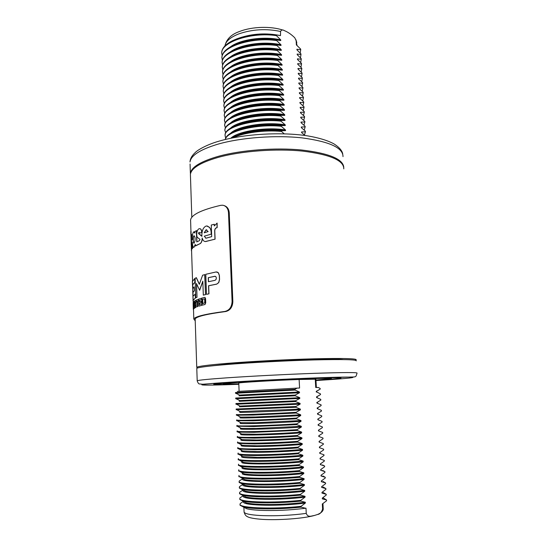 <?xml version="1.0" encoding="UTF-8"?>
<svg xmlns="http://www.w3.org/2000/svg" width="547" height="547" viewBox="0 0 547 547"><rect width="100%" height="100%" fill="white"/><g stroke="black" fill="none" stroke-linecap="round" stroke-linejoin="round"><path stroke-width="0.82" d="M209.733 366.1L233.35 363.488C269.746 360.405 332.542 358.244 343.147 359.577M343.789 168.866C343.906 160.469 330.224 154.555 302.723 151.122C276.16 148.415 241.459 150.999 218.506 157.31C200.735 162.425 191.368 168.1 190.404 174.329L190.465 176.257M355.331 360.247L356.193 359.851C356.815 358.504 342.907 358.155 314.477 358.798C286.956 359.509 250.649 361.43 226.52 363.42C207.853 364.999 197.932 366.305 196.749 367.331L197.679 367.953M238.895 38.112C252.338 33.558 266.204 32.724 280.495 35.596L276.406 34.967C262.218 33.258 249.022 34.55 236.837 38.844L232.783 40.567C225.788 44.068 222.096 47.965 221.726 52.259L221.733 53.367M305.014 135.506L301.623 132.586L301.588 131.943L305.417 131.827L305.383 131.184L301.349 127.642L301.308 126.993L305.137 126.925L305.103 126.282L301.069 122.706L301.028 122.063L304.857 122.022L304.823 121.386L300.788 117.783L300.754 117.14L304.576 117.14L304.542 116.497L300.508 112.867L300.474 112.224L304.296 112.258L304.262 111.622L300.235 107.964L300.194 107.321L304.016 107.397L303.982 106.761L299.954 103.068L299.92 102.426L303.735 102.535L303.701 101.899L299.681 98.18L299.647 97.544L303.462 97.687L303.421 97.058L299.4 93.311L299.366 92.669L303.182 92.853L303.147 92.217L299.127 88.443L299.093 87.807L302.908 88.026L302.867 87.397L298.853 83.588L298.819 82.953L302.628 83.212L302.594 82.576L298.58 78.747L298.546 78.112L302.354 78.399L302.32 77.77L298.306 73.907L298.272 73.277L302.081 73.606L302.04 72.977L298.033 69.086L297.999 68.45L301.807 68.819L301.766 68.19L297.759 64.272L297.725 63.637L301.527 64.04L301.493 63.411L297.493 59.466L297.452 58.837L301.253 59.267L301.219 58.645L297.219 54.673L297.185 54.044L300.98 54.509L300.946 53.886L296.946 49.886L296.912 49.257L300.713 49.763L300.173 53.08M300.713 49.763L300.672 49.1L296.371 44.895L296.139 40.697L294.799 37.825C291.435 34.495 288.016 32.116 284.536 30.7C282.703 29.504 281.384 29.764 280.584 31.473C266.259 28.451 252.311 29.264 238.752 33.907C230.314 37.264 225.713 41.264 224.947 45.914M296.912 49.257L297.294 50.208M239.032 43.083C252.502 38.557 266.41 37.709 280.761 40.54L276.666 39.945C262.464 38.276 249.254 39.562 237.049 43.801L232.557 45.722C225.829 49.141 222.28 52.922 221.918 57.059L221.925 58.139M300.98 54.509L300.433 57.818M297.185 54.044L297.568 54.994M238.793 48.163L239.251 47.999C252.735 43.514 266.662 42.673 281.021 45.456L276.926 44.902C262.71 43.261 249.487 44.539 237.268 48.731L232.338 50.844C225.87 54.18 222.465 57.838 222.109 61.825L222.116 62.898M301.253 59.267L300.686 62.577M297.452 58.837L297.841 59.794M237.856 53.531L239.47 52.915C252.974 48.485 266.909 47.644 281.288 50.386L277.185 49.866C262.957 48.252 249.719 49.524 237.487 53.674L232.133 55.965C225.925 59.22 222.643 62.761 222.301 66.604L222.314 67.671M301.527 64.04L300.939 67.336M297.725 63.637L298.122 64.601M237.323 58.761L239.682 57.852C253.206 53.469 267.162 52.621 281.548 55.322L277.445 54.837C263.203 53.257 249.952 54.522 237.699 58.625L231.942 61.093C225.979 64.259 222.827 67.698 222.499 71.397L222.506 72.45M301.807 68.819L301.192 72.108M297.999 68.45L298.395 69.414M236.995 63.924L239.901 62.796C253.439 58.461 267.408 57.62 281.808 60.266L277.705 59.821C263.449 58.276 250.184 59.527 237.918 63.589L231.764 66.228C226.034 69.312 223.012 72.635 222.691 76.197L222.697 77.243M302.081 73.606L301.452 76.895M298.272 73.277L298.676 74.242M236.68 69.086L240.119 67.746C253.678 63.459 267.661 62.618 282.074 65.223L277.965 64.819C263.695 63.302 250.417 64.553 238.136 68.56L231.6 71.363C226.102 74.365 223.197 77.578 222.889 81.004L222.896 82.043M302.354 78.399L301.705 81.681M298.546 78.112L298.949 79.076M236.386 74.255L240.345 72.71C253.917 68.478 267.914 67.637 282.341 70.194L278.232 69.825C263.941 68.341 250.656 69.578 238.355 73.544L231.443 76.512C226.171 79.418 223.388 82.522 223.08 85.824L223.087 86.85M302.628 83.212L301.958 86.481M298.819 82.953L299.23 83.923M236.119 79.431L240.564 77.681C254.15 73.496 268.167 72.662 282.601 75.171L278.491 74.843C264.194 73.387 250.888 74.618 238.574 78.536L231.292 81.653C226.246 84.484 223.573 87.479 223.279 90.652L223.285 91.67M302.908 88.026L302.211 91.294M299.093 87.807L299.51 88.778M235.86 84.607L240.783 82.665C254.389 78.536 268.42 77.695 282.867 80.156L278.758 79.869C264.44 78.447 251.121 79.671 238.793 83.541L231.155 86.809C226.321 89.551 223.757 92.443 223.47 95.493L223.477 96.498M303.182 92.853L302.464 96.115M299.366 92.669L299.79 93.646M235.62 89.79L241.001 87.664C254.628 83.575 268.673 82.741 283.134 85.154L279.018 84.908C264.693 83.52 251.36 84.737 239.012 88.552L231.032 91.964C226.403 94.624 223.949 97.414 223.668 100.34L223.675 101.339M303.462 97.687L302.717 100.942M299.647 97.544L300.071 98.522M235.401 94.98L241.227 92.669C254.868 88.635 268.926 87.8 283.401 90.166L279.285 89.954C264.946 88.6 251.593 89.811 239.23 93.578L230.916 97.134C226.485 99.698 224.14 102.392 223.867 105.202L223.873 106.186M303.735 102.535L302.97 105.783M299.92 102.426L300.358 103.41M235.189 100.169L241.446 97.681C255.107 93.701 269.179 92.867 283.667 95.185L279.551 95.014C265.192 93.694 251.832 94.891 239.456 98.617L230.807 102.296C226.574 104.778 224.325 107.369 224.065 110.07L224.072 111.048M304.016 107.397L303.223 110.631M300.194 107.321L300.638 108.306M234.998 105.366L241.671 102.713C255.346 98.781 269.432 97.947 283.934 100.217L279.811 100.087C265.445 98.795 252.064 99.985 239.675 103.663L230.711 107.472C226.67 109.872 224.516 112.361 224.263 114.952L224.27 115.916M304.296 112.258L303.476 115.485M300.474 112.224L300.918 113.208M234.813 110.562L241.89 107.745C255.586 103.868 269.692 103.041 284.208 105.263L280.078 105.168C265.698 103.909 252.304 105.092 239.894 108.723L230.622 112.648C226.766 114.966 224.708 117.359 224.455 119.841L224.461 120.798M304.576 117.14L303.722 120.354M300.754 117.14L301.206 118.131M234.649 115.773L242.116 112.798C255.825 108.969 269.945 108.142 284.474 110.316L280.344 110.262C265.951 109.038 252.543 110.214 240.119 113.79L230.54 117.831C226.861 120.06 224.899 122.364 224.653 124.737L224.66 125.687M304.857 122.022L303.975 125.229M301.028 122.063L301.486 123.054M234.492 120.976L242.342 117.858C256.064 114.077 270.204 113.25 284.741 115.376L280.611 115.362C266.204 114.173 252.782 115.342 240.338 118.87L230.472 123.02C226.964 125.167 225.09 127.376 224.858 129.646L224.865 130.583M305.137 126.925L304.221 130.118M301.308 126.993L301.773 127.991M234.348 126.193L242.567 122.925C256.311 119.198 270.457 118.378 285.014 120.449L280.878 120.477C266.457 119.321 253.022 120.477 240.564 123.957L230.41 128.21C227.073 130.275 225.289 132.395 225.056 134.569L225.063 135.492M305.417 131.827L304.474 135.013M301.588 131.943L302.06 132.942M234.219 131.41L242.786 128.005C256.55 124.333 270.717 123.513 285.281 125.536L281.151 125.605C266.71 124.477 253.261 125.632 240.789 129.058L230.349 133.406C227.183 135.396 225.48 137.42 225.255 139.499L225.255 139.499M234.095 136.634L243.012 133.099C256.796 129.475 270.97 128.654 285.555 130.637L281.418 130.74C266.97 129.646 253.5 130.795 241.008 134.172L230.93 138.234M190.062 163.997L190.37 173.378C191.341 167.122 200.701 161.427 218.465 156.292C241.118 150.049 275.203 147.43 301.636 150.001C329.027 153.263 343.072 159.033 343.769 167.32M280.495 35.596L280.584 31.473M233.001 137.817C243.271 132.695 264.625 129.817 281.452 131.417L284.235 133.824M281.452 131.417L281.418 130.74M230.82 138.254C237.651 131.184 266.553 126.665 285.52 129.967L285.555 130.637M225.405 139.471C226.431 131.28 256.837 123.738 281.185 126.275L285.52 129.967M281.185 126.275L281.151 125.605M230.649 133.229C237.507 126.049 266.327 121.496 285.247 124.873L285.281 125.536M225.856 137.632L225.357 137.222L225.077 135.212C224.687 126.678 255.791 118.446 280.919 121.147L285.247 124.873M280.919 121.147L280.878 120.477M230.595 128.094C237.665 120.866 266.218 116.367 284.98 119.786L285.014 120.449M225.624 132.723L224.879 130.289C224.489 121.612 255.552 113.263 280.645 116.032L284.98 119.786M280.645 116.032L280.611 115.362M230.547 122.972C237.815 115.697 266.109 111.246 284.707 114.713L284.741 115.376M225.398 127.827L224.68 125.379C224.284 116.552 255.305 108.087 280.379 110.925L284.707 114.713M280.379 110.925L280.344 110.262M228.94 119.547C233.781 111.438 264.358 105.79 284.44 109.653L284.474 110.316M225.173 122.938L224.482 120.477C224.079 111.499 255.066 102.925 280.112 105.831L284.44 109.653M280.112 105.831L280.078 105.168M230.465 112.737C238.123 105.386 265.883 101.051 284.166 104.6L284.208 105.263M224.947 118.063L224.284 115.588C223.873 106.46 254.82 97.769 279.845 100.751L284.166 104.6M279.845 100.751L279.811 100.087M230.437 107.636C238.273 100.245 265.774 95.971 283.9 99.561L283.934 100.217M224.728 113.202L224.085 110.706C223.668 101.434 254.581 92.628 279.585 95.677L283.9 99.561M279.585 95.677L279.551 95.014M230.41 102.535C238.43 95.116 265.657 90.898 283.633 94.528L283.667 95.185M224.502 108.347L223.894 105.838C223.47 96.416 254.334 87.499 279.319 90.617L283.633 94.528M279.319 90.617L279.285 89.954M230.383 97.441C238.581 89.995 265.548 85.845 283.367 89.51L283.401 90.166M224.284 103.499L223.696 100.976C223.265 91.411 254.095 82.385 279.052 85.564L283.367 89.51M279.052 85.564L279.018 84.908M230.369 92.354C238.731 84.888 265.432 80.799 283.1 84.505L283.134 85.154M224.065 98.665L223.497 96.128C223.067 86.412 253.856 77.277 278.792 80.525L283.1 84.505M278.792 80.525L278.758 79.869M230.355 87.267C238.882 79.787 265.322 75.766 282.833 79.506L282.867 80.156M223.846 93.845L223.306 91.287C222.861 81.428 253.617 72.177 278.526 75.5L282.833 79.506M278.526 75.5L278.491 74.843M230.349 82.194C239.039 74.7 265.213 70.741 282.567 74.515L282.601 75.171M223.634 89.031L223.108 86.46C222.663 76.457 253.377 67.096 278.266 70.481L282.567 74.515M278.266 70.481L278.232 69.825M230.342 77.127C239.189 69.619 265.097 65.736 282.307 69.537L282.341 70.194M223.422 84.224L222.909 81.64C222.465 71.493 253.138 62.016 277.999 65.476L282.307 69.537M277.999 65.476L277.965 64.819M230.349 72.06C239.347 64.553 264.987 60.738 282.04 64.573L282.074 65.223M223.203 79.438L222.718 76.826C222.26 66.536 252.899 56.956 277.739 60.478L282.04 64.573M277.739 60.478L277.705 59.821M230.355 67.007C239.497 59.493 264.878 55.753 281.773 59.616L281.808 60.266M222.998 74.652L222.526 72.026C222.061 61.592 252.659 51.903 277.479 55.493L281.773 59.616M277.479 55.493L277.445 54.837M230.369 61.955C239.654 54.447 264.769 50.775 281.514 54.673L281.548 55.322M222.786 69.879L222.328 67.233C221.863 56.662 252.427 46.864 277.22 50.515L281.514 54.673M277.22 50.515L277.185 49.866M230.39 56.915C239.812 49.408 264.659 45.818 281.254 49.736L281.288 50.386M222.574 65.12L222.137 62.454C221.665 51.739 252.188 41.832 276.96 45.551L281.254 49.736M276.96 45.551L276.926 44.902M230.41 51.876C239.969 44.382 264.55 40.868 280.987 44.813L281.021 45.456M222.369 60.368L221.945 57.681C221.467 46.823 251.948 36.813 276.7 40.594L280.987 44.813M276.7 40.594L276.666 39.945M230.444 46.844C240.126 39.37 264.44 35.931 280.727 39.897L280.761 40.54M222.164 55.623L221.747 52.915C221.268 41.928 251.716 31.801 276.44 35.651L280.727 39.897M276.44 35.651L276.406 34.967M244.071 511.63L244.092 512.136C244.906 513.783 250.232 514.905 260.071 515.506C275.319 516.177 290.71 515.465 306.258 513.387C307.982 518.016 311.674 515.725 314.19 515.548L317.629 514.467C319.899 514.201 321.561 512.402 322.6 509.066L323.174 507.746L322.942 503.691M306.258 513.387L305.985 508.149L305.65 508.238C290.108 510.221 274.792 510.912 259.702 510.31C253.829 510.002 249.494 509.476 246.683 508.731L243.634 507.042M237.309 391.42L297.069 388.117L294.949 389.327L294.99 390.073L299.462 392.008L299.503 392.753L295.25 395.05L295.291 395.796L299.763 397.69L299.804 398.435L295.551 400.787L295.592 401.539L300.071 403.385L300.105 404.137L295.852 406.53L295.893 407.289L300.371 409.094L300.412 409.847L296.153 412.294L296.194 413.053L300.679 414.817L300.713 415.57L296.46 418.072L296.495 418.831L300.98 420.554L301.021 421.306L296.761 423.857L296.802 424.616L301.288 426.304L301.329 427.057L297.062 429.662L297.103 430.421L301.595 432.068L301.636 432.821L297.37 435.474L297.411 436.239L301.903 437.839L301.944 438.598L297.671 441.306L297.712 442.072L302.211 443.631L302.252 444.39L297.978 447.145L298.019 447.911L302.518 449.436L302.559 450.195L298.286 453.005L298.327 453.771L302.826 455.248L302.867 456.013L298.594 458.871L298.635 459.644L303.141 461.073L303.182 461.839L298.901 464.752L298.942 465.524L303.448 466.919L303.489 467.685L299.209 470.652L299.25 471.425L303.763 472.772L303.804 473.538L299.517 476.56L299.558 477.333L304.07 478.639L304.111 479.411L299.831 482.481L299.872 483.261L304.385 484.526L304.426 485.298L300.139 488.423L300.18 489.203L304.7 490.42L304.741 491.192L300.453 494.372L300.494 495.151L305.014 496.327L305.055 497.107L300.761 500.334L300.802 501.12L305.329 502.249L305.37 503.028L301.076 506.317L301.117 507.151C285.65 508.71 271.086 509.209 257.418 508.635C251.018 508.307 246.3 507.746 243.271 506.946L240.051 505.237L240.085 504.58M305.329 502.249C289.807 504.163 274.505 504.86 259.442 504.334C253.432 504.047 249.035 503.548 246.253 502.823L239.818 499.479L239.853 498.857M305.37 503.028C281.008 506.467 243.319 505.749 243.456 502.098L243.422 501.339M300.802 501.12C285.356 502.638 270.806 503.144 257.158 502.638C250.608 502.337 245.835 501.804 242.834 501.031M305.014 496.327C289.507 498.173 274.225 498.871 259.175 498.413C253.042 498.16 248.591 497.681 245.829 496.984L239.586 493.777L239.641 493.168M305.055 497.107C280.714 500.416 243.08 499.835 243.217 496.389L243.162 495.582M300.494 495.151C285.055 496.628 270.526 497.141 256.899 496.703C250.205 496.437 245.377 495.931 242.396 495.179M304.7 490.42C289.206 492.197 273.944 492.902 258.916 492.512C252.652 492.286 248.147 491.835 245.418 491.165L239.36 488.088L239.34 487.651M304.741 491.192C280.42 494.379 242.834 493.941 242.984 490.7L242.916 489.845M300.18 489.203C284.761 490.625 270.245 491.158 256.639 490.782C249.808 490.543 244.919 490.071 241.979 489.353M304.385 484.526C288.905 486.242 273.664 486.939 258.656 486.625C252.263 486.427 247.709 486.003 245.015 485.36L239.128 482.406L239.114 482.003M304.426 485.298C280.126 488.355 242.595 488.054 242.752 485.018L242.677 484.129M299.872 483.261C284.467 484.642 269.972 485.182 256.379 484.881C249.405 484.669 244.468 484.225 241.562 483.541M304.07 478.639C288.611 480.293 273.384 480.991 258.396 480.751C251.873 480.581 247.278 480.191 244.612 479.582L238.882 476.369M304.111 479.411C279.838 482.345 242.355 482.187 242.519 479.357L242.437 478.434M299.558 477.333C284.173 478.673 269.692 479.227 256.119 478.987C249.008 478.81 244.024 478.399 241.152 477.757M303.763 472.772C288.31 474.358 273.103 475.063 258.136 474.885C251.483 474.748 246.847 474.393 244.222 473.818L242.205 472.752M299.25 471.425C283.879 472.717 269.418 473.278 255.859 473.107C248.612 472.97 243.579 472.594 240.755 471.986L238.656 470.741M303.448 466.919C288.016 468.437 272.823 469.141 257.876 469.039C251.1 468.936 246.417 468.615 243.839 468.075L241.979 467.09M298.942 465.524C283.585 466.776 269.138 467.35 255.606 467.241C248.215 467.138 243.135 466.803 240.365 466.235L238.43 465.135M303.141 461.073C287.715 462.53 272.543 463.241 257.623 463.2C250.711 463.131 245.993 462.844 243.463 462.345L241.76 461.449M298.635 459.644C283.291 460.847 268.864 461.429 255.346 461.388C247.825 461.326 242.697 461.032 239.983 460.506L238.205 459.535M302.826 455.248C287.421 456.636 272.269 457.347 257.363 457.381L243.094 456.642L241.548 455.822M298.327 453.771C283.004 454.933 268.591 455.528 255.093 455.548C247.429 455.528 242.266 455.275 239.607 454.789L237.979 453.948M302.518 449.436C287.127 450.755 271.989 451.473 257.104 451.569L242.731 450.954L241.343 450.215M298.019 447.911C282.71 449.032 268.317 449.634 254.84 449.723L239.237 449.101L237.754 448.376M302.211 443.631C286.833 444.896 271.715 445.607 256.851 445.778L242.376 445.285L241.138 444.629M297.712 442.072C282.423 443.145 268.044 443.761 254.581 443.911L238.875 443.426L237.528 442.81M301.903 437.839C286.539 439.043 271.435 439.761 256.591 439.993L242.027 439.631L240.947 439.056M297.411 436.239C282.129 437.272 267.77 437.894 254.328 438.113L238.526 437.771L237.302 437.265M301.595 432.068C286.245 433.203 271.162 433.921 256.338 434.229L241.685 433.997L240.755 433.504M297.103 430.421L254.075 432.328L238.177 432.137L237.077 431.727M301.288 426.304L256.085 428.472L241.35 428.383L240.571 427.973M296.802 424.616L253.822 426.557L236.851 426.202M300.98 420.554L255.832 422.728L240.188 422.646L240.208 423.269M296.495 418.831L253.569 420.8L236.632 420.684M300.679 414.817L255.579 416.999L239.955 417.122L239.983 417.758M296.194 413.053L253.316 415.05L236.407 415.187M300.371 409.094L239.73 411.604L239.757 412.267M295.893 407.289L236.188 409.696M300.071 403.385L239.504 406.1L239.531 406.783M295.592 401.539L235.962 404.24L235.935 403.522L295.551 400.787M299.763 397.69L239.278 400.602L239.306 401.32L299.804 398.435M295.291 395.796L235.743 398.749L235.716 398.031L295.25 395.05M237.637 399.46L235.948 398.742M299.462 392.008L239.463 395.078L239.053 395.125L239.08 395.843L299.503 392.753M294.99 390.073L235.525 393.266L235.49 392.582M237.747 394.168L235.73 393.307M315.94 380.049L331.427 378.579C331.735 378.127 322.34 378.25 303.25 378.941L244.311 381.915L223.244 383.762C222.957 384.103 228.147 384.117 238.807 383.816M315.954 380.274C330.997 379.303 339.325 378.579 340.945 378.093C341.369 377.567 330.313 377.71 307.783 378.524L238.136 382.045L213.72 384.192C213.645 384.65 222.007 384.603 238.813 384.049M356.254 360.87C356.883 359.564 342.976 359.249 314.539 359.912C287.011 360.644 250.697 362.558 226.567 364.528C207.894 366.087 197.966 367.365 196.783 368.357L196.797 368.651M246.328 508.546L244.024 507.336M297.069 388.117L299.585 388.035L299.127 379.495L315.263 379.208L315.735 387.495L318.183 387.461M299.127 379.495C275.435 380.302 238.471 382.503 238.772 383.057L238.772 383.126M294.949 389.327L235.49 392.548M318.08 387.413L320.139 388.425L320.18 389.143L316.262 391.324L318.942 389.902M316.836 392.035L316.781 391.317M316.843 392.055L320.453 393.888L320.494 394.606L316.569 396.828L318.976 395.543M317.41 402.257L320.809 400.083L320.768 399.365L316.61 397.553L316.569 396.828M300.105 404.137L239.531 406.818M295.852 406.53L236.16 409.019L236.188 409.744M317.745 407.734L321.123 405.566L321.082 404.848L316.925 403.077L316.884 402.353M300.412 409.847C276.399 411.296 239.511 412.787 239.757 412.322L239.757 412.315M296.153 412.294C269.698 413.826 236.325 415.05 236.379 414.537L236.413 415.262M318.067 413.231L321.438 411.071L321.397 410.346L317.239 408.616L317.198 407.884M300.713 415.57C276.679 417.142 239.743 418.496 239.989 417.84M296.46 418.072C269.972 419.693 236.557 420.766 236.605 420.062L236.803 419.891M318.395 418.749L321.752 416.582L321.711 415.857L317.554 414.161L317.513 413.436M301.021 421.306C276.96 423.002 239.976 424.219 240.215 423.371M296.761 423.857C270.252 425.566 236.789 426.496 236.83 425.6L237.029 425.381M318.71 424.287L322.074 422.106L322.033 421.381L317.869 419.72L317.828 418.988M301.329 427.057C277.247 428.875 240.215 429.963 240.441 428.916L240.434 428.786M297.062 429.662C270.526 431.46 237.022 432.239 237.056 431.152L237.248 430.886M319.024 429.826L322.388 427.638L322.347 426.913L318.183 425.292L318.142 424.561M301.636 432.821C277.534 434.762 240.448 435.713 240.673 434.468L240.666 434.311M297.37 435.474C270.806 437.368 237.254 437.997 237.282 436.718L237.473 436.403M319.339 435.419L322.709 433.19L322.668 432.458L318.498 430.879L318.457 430.147M301.944 438.598C277.821 440.656 240.687 441.47 240.899 440.041L240.892 439.856M297.671 441.306C271.086 443.289 237.487 443.767 237.507 442.291L237.699 441.935M319.626 441.032L323.024 438.749L322.983 438.017L318.812 436.479L318.771 435.74M302.252 444.39C278.102 446.571 240.919 447.248 241.131 445.62L241.124 445.408M297.978 447.145C271.36 449.217 237.719 449.545 237.733 447.877L237.924 447.473M319.906 446.673L323.345 444.321L323.304 443.59L319.133 442.085L319.092 441.347M302.559 450.195C278.389 452.499 241.159 453.039 241.357 451.207L241.35 450.974M298.286 453.005C271.64 455.166 237.952 455.343 237.959 453.477L238.15 453.032M320.166 452.335L323.667 449.901L323.626 449.169L319.448 447.706L319.407 446.967M302.867 456.013C278.683 458.441 241.398 458.844 241.589 456.813L241.583 456.554M298.594 458.871C271.921 461.128 238.184 461.148 238.184 459.09L238.376 458.598M320.412 458.024L323.988 455.501L323.947 454.769L319.769 453.34L319.728 452.601M303.182 461.839C278.97 464.396 241.637 464.656 241.822 462.427L241.808 462.147M298.901 464.752C272.201 467.104 238.424 466.967 238.41 464.718L238.601 464.177M320.645 463.733L324.309 461.107L324.268 460.376L320.091 458.988L320.07 458.236M303.489 467.685C279.257 470.365 241.877 470.488 242.054 468.061L242.041 467.747M299.209 470.652C272.488 473.093 238.656 472.806 238.642 470.352L238.827 469.764M320.85 469.47L324.631 466.735L324.59 465.996L320.405 464.649L320.364 463.904M303.804 473.538C279.544 476.348 242.116 476.328 242.287 473.702L242.273 473.367M299.517 476.56C272.768 479.097 238.895 478.652 238.868 476.006L239.053 475.37M321.075 475.213L324.959 472.369L324.911 471.623L320.727 470.317L320.686 469.579M242.519 479.357L242.506 478.994M299.831 482.481C273.049 485.114 239.128 484.512 239.101 481.668L239.278 480.984L242.499 478.857M321.862 480.601L321.376 481.702L321.328 480.957L325.28 478.01L325.239 477.271L321.048 476.006L321.007 475.261M242.752 485.018L242.738 484.635M300.139 488.423C273.336 491.144 239.367 490.386 239.326 487.343L239.511 486.611L242.724 484.451M322.183 486.304L321.698 487.411L321.657 486.666L325.602 483.671L325.561 482.926L321.376 481.702M242.984 490.7L242.971 490.29M300.453 494.372C273.623 497.189 239.607 496.279 239.559 493.032L239.736 492.252L242.957 490.057M322.504 492.02L322.019 493.134L321.978 492.382L325.93 489.339L325.889 488.601L321.698 487.411M243.217 496.389L243.203 495.951M300.761 500.334C273.903 503.254 239.839 502.18 239.791 498.727L239.962 497.9L243.189 495.678M322.833 497.743L322.347 498.871L322.299 498.119L326.258 495.028L326.21 494.283L322.019 493.134M243.456 502.098L243.436 501.633M301.076 506.317C274.191 509.325 240.078 508.095 240.017 504.443L240.195 503.568L243.394 501.326M322.6 509.066L322.313 503.992L326.586 500.772L326.538 499.979L322.347 498.871M316.364 387.467L315.906 379.358L315.263 379.208M316.303 392.042L316.262 391.324M317.11 396.801L317.151 397.505L316.61 397.553M317.417 402.284L317.458 402.975L316.925 403.077M317.732 407.741L317.773 408.452L317.239 408.616M318.039 413.252L318.08 413.935L317.554 414.161M318.354 418.776L317.869 419.72M318.669 424.315L318.183 425.292M318.983 429.867L318.498 430.879M319.298 435.439L318.812 436.479M319.619 441.039L319.133 442.085M319.933 446.653L319.448 447.706M320.255 452.28L319.769 453.34M320.576 457.921L320.091 458.988M320.891 463.576L320.405 464.649M322.532 464.95L324.59 465.996M321.212 469.237L320.727 470.317M322.696 470.454L324.911 471.623M321.533 474.912L321.048 476.006M322.853 475.965L325.239 477.271M323.01 481.476L325.561 482.926M323.154 487.001L325.889 488.601M323.298 492.526L326.21 494.283M323.434 498.064L326.538 499.979M301.117 507.151L305.65 508.238M216.605 284.125L208.551 285.753L208.845 293.821L206.492 294.348L205.788 274.293L216.147 271.948L218.287 272.755L219.306 275.449L219.463 279.524L218.663 282.573L216.708 284.139L218.759 282.587L219.559 279.538L219.402 275.462L218.39 272.768L216.885 271.927M216.708 284.139L208.667 285.76L208.954 293.828L206.492 294.348M199.368 284.173L196.373 277.671L195.115 278.279L195.764 297.8L197.023 297.274L196.578 283.879M204.687 274.594L205.508 294.621L204.804 274.608L202.622 275.209L199.32 284.324L196.236 277.664M205.508 294.621L203.313 295.141L205.392 294.614M197.023 297.274L196.435 283.531L199.648 290.259L202.841 281.459M194.629 278.58L194.889 282.457L194.766 278.58L192.366 281.527L193.262 302.279M194.889 282.457L192.701 284.761L192.817 288.283M194.055 286.922L194.315 290.806L194.185 286.922L192.694 288.59L192.701 284.761M194.315 290.806L192.954 292.413L193.07 295.954M195.142 294.149L195.409 298.06L195.279 294.149L192.941 296.242L192.954 292.413M195.409 298.06L193.194 300.112M193.009 300.563L193.221 301.014M204.899 304.488L202.096 305.192L201.85 298.122L204.646 297.377L205.193 297.664L205.604 302.888L205.016 304.494L205.727 302.888L205.576 298.614L204.831 297.37M205.016 304.494L202.096 305.192M201.734 299.612L201.686 298.204L198.65 299.134L198.889 306.149L201.925 305.274L201.877 303.858L199.375 304.563L199.327 303.154L201.2 302.621L201.152 301.206L199.279 301.753L199.231 300.344L201.734 299.612L201.556 298.204M199.409 301.705L199.361 300.344M199.505 304.522L199.457 303.161M197.043 301.212L196.216 301.52L197.043 301.158L197.364 306.751L197.809 306.573L197.624 300.98L198.595 300.611L198.547 299.216L196.168 300.139L196.216 301.52M194.978 307.852L196.236 306.812L195.819 303.168M195.997 307.339L194.91 307.852L194.841 305.773M195.669 304.679L194.616 304.809L194.465 302.498L194.684 300.946L195.655 300.392L196.031 300.679L195.785 300.392M195.58 301.903L194.876 302.231L195.539 301.869L195.703 302.484L196.202 302.306L196.031 300.679M194.985 303.578L195.005 302.231M194.465 301.951L194.308 301.206L193.385 302.088L193.611 308.918L194.664 308.091L194.636 307.161M194.465 302.587L193.7 303.27L193.741 304.501M194.164 304.125L194.342 305.5L194.301 304.125L193.611 304.638L193.7 303.27M194.342 305.5L193.795 306.005L193.836 307.243M193.44 303.64L193.46 309.465L193.337 303.852M214.383 225.658L214.328 224.277L211.279 225.029L211.703 236.639L205.959 238.212L204.284 236.174L211.238 234.15C211.402 231.326 210.855 229.077 209.583 227.415L207.265 226M205.269 241.548L215.08 239.183L214.78 231.142C214.766 229.07 215.559 227.901 217.166 227.627L217.118 223.101L214.287 225.932L214.226 224.263M192.565 244.598L192.544 248.167L192.353 242.369C192.537 245.76 193.036 247.435 193.87 247.415L195.306 244.393L195.491 245.959L199.628 243.88C201.152 243.381 202.048 241.589 202.322 238.506M193.788 247.429L195.327 245.049M192.681 248.174L191.915 248.994L191.45 238.807M191.135 243.661L191.635 249.89L191.347 240.345M191.156 235.285L191.019 231.114L190.814 233.74M192.298 237.658L191.566 234.383M194.917 232.625L194.069 231.791M196.879 241.849L196.503 230.622L194.876 231.525L194.93 233.049L193.617 231.935C192.667 233.084 192.216 235.682 192.264 239.723L191.45 234.383L191.081 237.09L190.889 231.114M201.884 235.962L198.486 233.542L198.992 232.325L199.778 233.159L201.87 232.304C201.604 229.911 200.899 228.708 199.771 228.673M198.609 233.548L199.163 232.277M205.795 238.212L204.4 236.188M195.224 320.843L193.809 319.017C194.999 316.549 205.371 314.019 224.947 311.428C229.384 310.354 231.771 307.031 232.092 301.472L232.851 301.595C232.537 307.134 230.157 310.443 225.713 311.53L224.947 311.428M224.263 205.638C227.231 206.636 228.885 209.029 229.241 212.81L228.489 212.557L232.092 301.472M228.489 212.557C228.065 208.421 226.178 205.98 222.841 205.234L220.803 205.316C201.727 209.754 191.648 214.609 190.575 219.867L190.937 231.114M190.623 221.446L190.575 219.867M229.241 212.81L232.851 301.595M195.183 319.708L195.163 318.99C196.332 316.556 206.52 314.074 225.713 311.53M211.238 234.15L204.284 236.174M211.128 234.137C211.299 231.306 210.745 229.063 209.474 227.402L206.745 225.973L205.877 226.13C203.183 227.579 201.843 230.718 201.864 235.538L201.911 236.325L198.486 233.542M201.87 232.304L199.655 233.152M201.754 232.29C201.44 229.726 200.66 228.523 199.423 228.673L198.896 228.824C197.481 229.631 196.756 231.654 196.735 234.902C196.872 236.81 197.378 237.842 198.253 238L200.045 239.449L199.354 240.673L196.756 241.911L196.373 230.615M191.04 238.171L191.115 240.536M191.635 249.89L191.368 250.69M191.505 249.89L191.211 240.345M192.544 248.167L191.915 248.994M196.858 245.111L195.361 245.959M199.628 243.88L196.858 245.104M202.212 238.123L202.185 238.027C202.841 240.441 204.004 241.617 205.665 241.548L211.928 239.942M199.505 243.873C201.118 243.333 202.014 241.418 202.192 238.123M215.08 239.183L211.826 239.928M214.985 239.162L214.684 231.128C214.663 229.049 215.463 227.88 217.07 227.607L217.022 223.08M193.153 240.229L193.153 240.256C193.241 242.177 193.535 243.162 194.028 243.203L194.999 240.919L195.122 238.957L194.944 237.131L193.918 235.805C193.351 236.482 193.098 237.959 193.153 240.229L193.289 240.256C193.378 242.184 193.665 243.162 194.158 243.203M206.021 229.843L204.195 232.817L208.147 231.559L206.021 229.843L204.311 232.776M206.732 229.781L206.137 229.856M194.24 235.723L194.048 235.812C193.481 236.489 193.228 237.959 193.289 240.229M193.433 303.517L193.33 302.163L193.187 304.023M193.146 304.023L193.323 309.465M194.465 302.573L194.308 301.206M194.349 302.573L193.57 303.27M194.206 305.506L193.795 306.005M194.664 308.091L194.486 306.717L193.7 307.38L193.659 306.012M194.534 308.098L193.611 308.918M195.86 307.339L195.99 303.462L194.91 303.612L194.876 302.231M196.202 302.306L195.703 302.484M196.065 302.306L195.901 300.679M194.903 306.245L195.641 306.04L195.792 305.253L195.628 304.645L194.821 305.082M198.595 300.611L198.417 299.216M198.465 300.611L197.624 300.98M197.809 306.573L197.494 300.973M197.679 306.573L197.228 306.744M201.604 299.606L199.231 300.344M201.2 302.621L201.022 301.206M201.07 302.621L199.327 303.154M201.925 305.274L201.754 303.852M201.802 305.267L198.889 306.149M204.722 299.503L204.346 298.881L202.561 299.339L202.711 303.599L204.728 302.881L204.722 299.503M204.421 298.881L202.561 299.339M202.684 299.346L202.834 303.564M193.023 300.802L193.228 301.267M194.759 282.457L192.571 284.768M194.178 290.806L192.817 292.419M195.272 298.06L192.988 300.563M199.525 290.259L202.828 281.165L203.313 295.141M196.893 297.274L195.764 297.8M215.894 276.679L214.862 276.269L208.263 277.698L208.407 281.726L215.012 280.331L216.003 279.565L216.373 278.026L215.894 276.679M215.21 276.262L208.263 277.698M208.38 277.712L208.523 281.698M219.285 141.092C206.547 144.627 197.255 150.302 195.32 152.476C191.949 155.519 190.178 158.685 189.994 161.974C190.951 155.423 200.284 149.481 217.993 144.148C240.878 137.577 275.476 134.952 301.978 137.871C329.41 141.55 343.085 147.799 342.996 156.627M296.987 45.367L296.139 40.697M196.783 368.357L197.193 380.774C197.959 382.975 198.705 384.035 199.429 383.946L202.841 384.24L229.829 382.203L292.283 378.852L350.887 377.02C356.391 377.061 354.969 376.623 356.111 376.056L357.054 373.143C357.717 372.316 343.796 372.37 315.298 373.307C287.708 374.278 251.292 376.145 227.08 377.82C208.352 379.139 198.39 380.124 197.193 380.774L197.214 380.958M315.968 380.534L317.964 380.411C349.547 378.476 364.398 376.808 342.586 377.122C321.315 377.403 264.358 379.96 230.013 382.209C185.542 385.088 197.645 385.888 238.827 384.302M190.404 174.329L191.812 217.303M195.163 318.99L196.749 367.331M224.926 45.934C226.451 39.131 231.36 34.304 239.661 31.452M225.077 135.212L225.056 134.569M224.879 130.289L224.858 129.646M224.68 125.379L224.653 124.737M224.482 120.477L224.455 119.841M224.284 115.588L224.263 114.952M224.085 110.706L224.065 110.07M223.894 105.838L223.867 105.202M223.696 100.976L223.668 100.34M223.497 96.128L223.47 95.493M223.306 91.287L223.279 90.652M223.108 86.46L223.08 85.824M222.909 81.64L222.889 81.004M222.718 76.826L222.691 76.197M222.526 72.026L222.499 71.397M222.328 67.233L222.301 66.604M222.137 62.454L222.109 61.825M221.945 57.681L221.918 57.059M221.747 52.915L221.726 52.259M219.662 140.982C244.249 133.878 281.958 131.731 308.111 135.964C319.113 137.865 327.715 140.497 333.923 143.861C339.167 147.218 342.101 150.575 342.723 153.926M239.907 31.357C252.358 26.529 271.196 26.03 283.086 30.181M295.934 39.76L296.809 42.604M323.215 508.252C323.564 510.666 321.704 512.737 317.629 514.467M314.19 515.548C303.004 518.604 278.163 520.388 262.163 519.363C245.029 518.071 245.528 515.705 244.092 512.136L243.887 507.267M246.683 508.731L243.271 506.946M244.222 473.818L240.755 471.986M243.839 468.075L240.365 466.235M243.463 462.345L239.983 460.506M243.094 456.642L239.607 454.789M242.731 450.954L239.237 449.101M242.376 445.285L238.875 443.426M242.027 439.631L238.526 437.771M241.685 433.997L238.177 432.137M241.35 428.383L237.836 426.523M241.015 422.79L237.507 420.923M240.694 417.211L237.179 415.344M240.379 411.652L236.858 409.785M240.071 406.113L236.55 404.24M239.764 400.589L236.242 398.722M239.463 395.078L235.948 393.211M238.772 383.057L239.107 391.187M317.342 402.298L319.01 401.204M317.616 407.823L319.051 406.872M317.882 413.354L319.099 412.561M236.605 420.062L236.632 420.787M318.149 418.913L319.14 418.257M236.83 425.6L236.858 426.332M318.409 424.486L319.188 423.973M240.413 428.192L240.441 428.916M237.056 431.152L237.083 431.884M318.662 430.079L319.236 429.703M240.639 433.744L240.673 434.468M237.282 436.718L237.309 437.45M318.915 435.692L319.291 435.446M240.871 439.309L240.899 440.041M237.507 442.291L237.535 443.022M241.097 444.889L241.131 445.62M237.733 447.877L237.76 448.615M241.33 450.475L241.357 451.207M237.959 453.477L237.986 454.215M241.562 456.075L241.589 456.813M238.184 459.09L238.212 459.829M241.795 461.695L241.822 462.427M238.41 464.718L238.444 465.456M242.02 467.323L242.054 468.061M238.642 470.352L238.67 471.097M242.253 472.964L242.287 473.702M238.868 476.006L238.902 476.745M239.101 481.668L239.128 482.406M239.326 487.343L239.36 488.088M239.559 493.032L239.586 493.777M239.791 498.727L239.818 499.479M240.017 504.443L240.051 505.237M223.217 383.112L223.244 383.762M191.559 250.17L192.558 280.659M193.494 309.363L193.809 319.017M190.814 231.429L191.429 250.17M193.139 302.559L193.358 309.363M192.435 280.994L193.057 300.118"/></g></svg>
